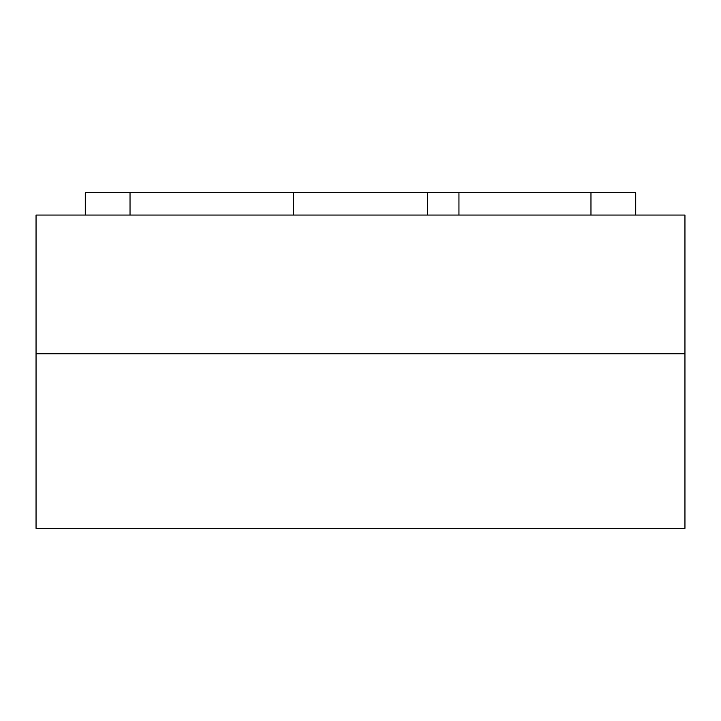 <?xml version="1.0" encoding="UTF-8"?>
<svg xmlns="http://www.w3.org/2000/svg" width="721" height="721" viewBox="0 0 721 721"><rect width="100%" height="100%" fill="white"/><g stroke="black" fill="none" stroke-linecap="round" stroke-linejoin="round"><path stroke-width="1.08" d="M293.375 192.678L85.276 192.678L85.276 215.056L85.276 192.678L130.032 192.678L130.032 215.056L130.032 192.678L293.375 192.678L293.375 215.056L293.375 192.678L427.625 192.678L293.375 192.678M635.724 192.678L427.625 192.678L427.625 215.056L427.625 192.678L458.953 192.678L458.953 215.056L458.953 192.678L590.968 192.678L590.968 215.056L590.968 192.678L635.724 192.678L635.724 215.056L635.724 192.678M684.95 353.786L36.05 353.786L36.05 528.322L36.05 215.056L36.05 353.786L684.95 353.786L684.95 528.322L684.95 353.786L36.05 353.786L684.95 353.786L684.95 215.056L36.05 215.056L684.95 215.056L684.95 353.786M36.05 528.322L684.95 528.322L36.05 528.322"/></g></svg>
